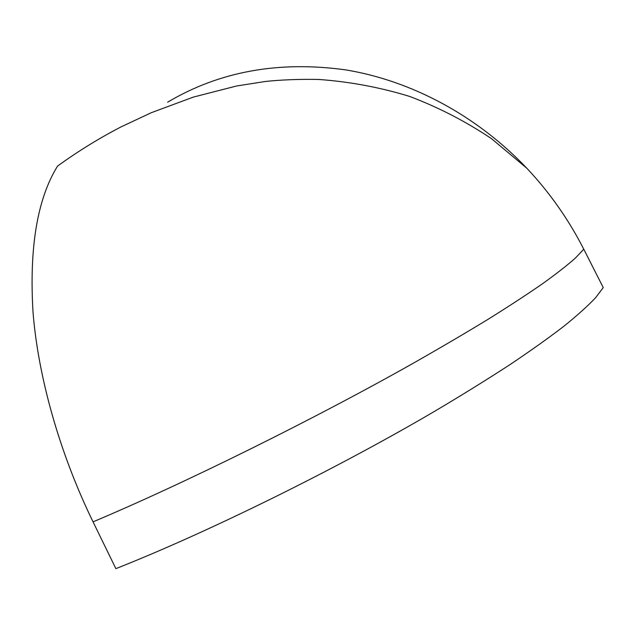 <?xml version="1.0" encoding="UTF-8"?>
<svg xmlns="http://www.w3.org/2000/svg" width="635" height="635" viewBox="0 0 635 635"><rect width="100%" height="100%" fill="white"/><g stroke="black" fill="none" stroke-linecap="round" stroke-linejoin="round"><path stroke-width="0.95" d="M583.779 249.222L575.405 258.056C567.372 265.192 556.49 273.701 542.758 283.583C527.367 294.243 509.111 306.165 487.99 319.349C465.304 333.177 440.198 347.909 412.686 363.553C313.936 419.267 184.412 483.37 93.043 521.859L115.88 568.642C208.375 532.138 338.169 468.066 436.134 410.408C463.407 394.2 488.22 378.801 510.58 364.228C531.344 350.274 549.219 337.526 564.197 326.001C577.501 315.23 587.947 305.824 595.543 297.783L603.25 287.599L583.779 249.222C568.579 219.416 549.585 192.413 526.796 168.211C476.401 115.157 410.877 80.669 345.9 69.921C279.011 60.611 219.591 71.366 167.632 102.179M93.043 521.859C59.293 452.517 38.187 376.444 33.036 312.468C29.123 247.618 37.298 198.826 57.563 166.092C77.557 151.567 98.671 138.517 120.92 126.952L151.368 112.673L193.405 97.076L236.609 85.987L265.438 81.463C281.503 79.772 299.252 79.097 318.691 79.446C349.742 81.693 380.087 87.36 409.71 96.449C438.658 107.426 465.931 121.507 491.538 138.692L526.796 168.211"/></g></svg>
